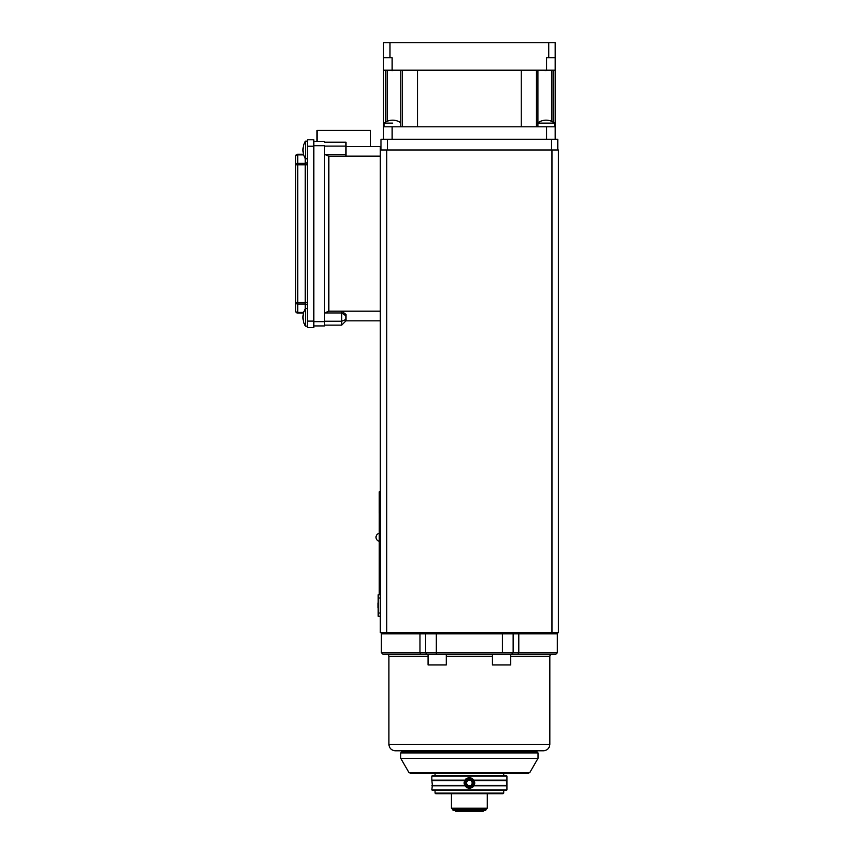 <?xml version="1.0" encoding="UTF-8"?>
<svg xmlns="http://www.w3.org/2000/svg" width="854" height="854" viewBox="0 0 854 854"><rect width="100%" height="100%" fill="white"/><g stroke="black" fill="none" stroke-linecap="round" stroke-linejoin="round"><path stroke-width="1.28" d="M341.707 311.187L345.998 314.464L345.998 315.831L341.707 312.959L341.707 311.187L380.329 311.187L341.707 311.187L345.998 314.464L345.998 315.831L341.707 312.959L324.541 312.959L328.833 311.187L341.707 311.187L345.998 314.464L345.998 319.46L341.707 321.232L341.707 312.959L324.541 312.959L328.833 311.187L341.707 311.187L345.998 314.464L345.998 320.837L341.707 325.128L341.707 321.232L324.541 321.232L341.707 321.232L341.707 311.187M386.766 632.771L380.329 632.771L380.329 146.504L345.998 146.504L380.329 146.504L380.329 149.984L386.766 149.984L386.766 632.771L380.329 632.771L380.329 149.984L558.431 149.984L558.431 632.771L551.994 632.771L551.994 149.984L558.431 149.984L558.431 632.771L551.994 632.771L551.994 149.984L386.766 149.984L386.766 632.771L551.994 632.771L518.186 632.771L518.794 633.849L518.794 652.734L517.951 654.228C567.675 654.228 567.675 654.228 517.951 654.228L420.808 654.228C371.084 654.228 371.084 654.228 420.808 654.228L419.965 652.734L425.602 652.734L427.107 654.228L420.808 654.228L419.965 652.734L436.33 652.734L436.33 654.228L427.107 654.228L425.602 652.734L427.107 654.228L382.902 654.228L381.407 652.734L419.965 652.734L419.965 633.849L381.407 633.849L381.407 652.734L419.965 652.734L419.965 633.849L420.563 632.771L386.766 632.771L551.994 632.771M380.329 320.837L345.998 320.837L341.707 325.128L324.541 325.128L341.707 325.128L341.707 321.232L345.998 319.46L345.998 320.837L380.329 320.837M380.329 156.154L328.833 156.154L328.833 311.187L328.833 156.154L324.541 154.382L328.833 156.154L380.329 156.154M324.541 145.692L313.813 145.692L324.541 145.692L324.541 325.94L313.813 325.94L324.541 325.94L324.541 321.648L313.813 321.648L324.541 321.648L324.541 145.692M313.813 141.401L324.541 141.401L313.813 141.401M307.376 146.226L307.376 321.104L313.813 321.104L313.813 327.541L307.376 327.541L307.376 321.104L313.813 321.104L313.813 327.541L307.376 327.541L307.376 139.789L313.813 139.789L313.813 321.104L313.813 146.226L307.376 146.226L307.376 139.789L313.813 139.789L313.813 146.226L307.376 146.226M297.715 313.066L303.522 313.066L297.715 313.066A2.146 2.146 0 0 1 295.569 310.92L295.569 156.421A2.146 1.516 0 0 1 297.715 154.905L297.715 163.306L305.23 163.306L305.23 158.492L305.23 164.822L297.715 164.822L297.715 302.519L305.23 302.519L305.23 164.822L307.376 164.822L297.715 164.822L297.715 312.436L303.693 312.436L297.715 312.436L297.715 313.066A2.146 2.146 0 0 1 295.569 310.92A2.146 1.516 0 0 0 297.715 312.436L297.715 313.066M297.715 154.275L303.522 154.275L297.715 154.275A2.146 2.146 0 0 0 295.569 156.421A2.146 1.516 0 0 1 297.715 154.905L297.715 164.822L295.569 164.822A2.146 1.516 0 0 1 297.715 163.306L297.715 164.822L295.569 164.822A2.146 1.516 0 0 1 297.715 163.306L305.23 163.306L305.23 304.035L297.715 304.035L297.715 312.436A2.146 1.516 0 0 1 295.569 310.92L295.569 302.519A2.146 1.516 0 0 0 297.715 304.035A2.146 1.516 0 0 1 295.569 302.519L297.715 302.519L297.715 304.035L305.23 304.035A2.146 1.516 180 0 1 307.376 305.551A2.146 1.516 180 0 0 305.23 304.035L305.23 308.849L305.23 302.519L307.376 302.519L295.569 302.519L295.569 156.421A2.146 2.146 0 0 1 297.715 154.275L297.715 154.905L303.693 154.905L297.715 154.905L297.715 154.275M305.23 163.306A2.146 1.516 180 0 0 307.376 161.79A2.146 1.516 180 0 1 305.23 163.306M307.376 158.78L305.401 158.78L305.401 141.188A17.165 17.165 0 0 0 305.401 158.78L305.401 141.188L307.376 141.188M307.376 326.153L305.401 326.153L305.401 308.561A17.165 17.165 0 0 0 305.401 326.153L305.401 308.561L307.376 308.561M378.183 594.8L379.261 594.8L379.261 591.576L380.329 591.576L379.261 591.576L379.283 513.254L379.261 594.8L380.329 594.8L378.183 594.8L378.183 613.033L380.329 613.033L378.183 613.033L378.183 616.257L378.183 594.8M481.496 810.446L482.916 811.3L455.833 811.3L454.36 810.339L485.68 810.339L453.068 810.339L452.844 809.709A1.078 1.078 0 0 0 452.599 809.314L451.456 808.183L487.292 808.183L451.456 808.183L451.456 793.708M482.916 811.3L485.915 809.709L452.844 809.709L485.915 809.709A1.078 1.078 0 0 1 486.161 809.314L452.599 809.314L486.161 809.314L487.292 808.183L487.292 793.708M472.785 782.979A3.405 3.405 0 0 1 469.38 786.385A3.405 3.405 0 0 1 465.974 782.979A3.405 3.405 0 0 1 469.38 779.574A3.405 3.405 0 0 1 472.785 782.979A3.405 3.405 0 0 1 469.38 786.385A3.405 3.405 0 0 1 465.974 782.979A3.405 3.405 0 0 1 469.38 779.574A3.405 3.405 0 0 1 472.785 782.979M470.928 780.289L472.475 782.979L470.928 785.659L472.475 782.979L470.928 780.289L472.475 782.979L470.928 785.659L472.475 782.979L470.928 780.289L467.832 780.289L466.284 782.979L467.832 785.659L470.928 785.659L467.832 785.659L470.928 785.659L467.832 785.659L466.284 782.979L467.832 785.659L466.284 782.979L467.832 780.289L470.928 780.289L467.832 780.289L466.284 782.979L467.832 780.289L470.928 780.289M469.38 787.271L470.202 787.185C463.669 788.626 463.669 777.321 470.202 778.763C463.669 777.321 463.669 788.626 470.202 787.185L469.38 787.271L469.38 788.338L472.518 787.335L469.38 788.338L468.643 788.295L469.38 788.338L469.38 787.271L468.547 787.185L469.38 787.271M471.408 786.758L473.596 783.791L471.408 786.758M465.088 782.958L465.579 784.975L465.088 782.958M465.814 785.36L467.341 786.747L465.814 785.36M468.547 778.763C475.08 777.321 475.08 788.626 468.547 787.185C475.08 788.626 475.08 777.321 468.547 778.763M472.721 787.164L474.408 784.837L472.721 787.164M474.685 783.726L474.696 782.264M472.113 778.368L474.408 781.111L470.821 777.813M470.116 777.663L469.38 777.61L469.38 778.688L469.38 777.61L466.241 778.624L470.116 777.663M496.975 793.708L441.785 793.708M435.049 790.484L435.049 793.056L503.711 793.056L503.07 793.708L435.689 793.708L435.049 793.056L503.711 793.056L503.711 790.484M506.924 785.84L473.917 785.84L506.924 785.84L506.39 780.652L473.917 780.118L506.924 780.118L506.924 789.843L506.283 790.484L432.476 790.484L431.825 789.843L506.924 789.843L431.825 789.843L432.37 785.296L431.825 780.118L464.843 780.118L431.825 780.118L431.825 776.115L432.476 775.464L506.283 775.464L506.924 776.115L431.825 776.115L506.924 776.115L506.924 780.118L473.917 780.118L474.739 782.979L473.917 785.84L474.216 785.296L506.39 785.296L474.216 785.296M466.028 778.784L464.352 781.111L466.028 778.784M432.37 780.652L464.544 780.652L464.544 785.296L432.37 785.296L464.544 785.296L464.843 785.84L431.825 785.84L464.843 785.84L464.01 782.979L464.843 780.118L431.825 780.118M464.427 780.919C467.725 776.585 471.034 776.585 474.333 780.919C471.034 776.585 467.725 776.585 464.427 780.919M474.333 785.029C471.034 789.363 467.725 789.363 464.427 785.029C467.725 789.363 471.034 789.363 474.333 785.029M464.352 784.837L466.647 787.591L464.352 784.837M474.696 783.684L474.739 782.979M432.476 775.464L506.283 775.464M506.283 790.484L432.476 790.484M551.994 654.228A2.146 2.146 0 0 0 549.848 656.374L510.681 656.374L549.848 656.374L549.848 744.357C549.464 748.264 547.318 750.41 543.411 750.794L395.349 750.794C391.442 750.41 389.296 748.264 388.912 744.357L549.848 744.357L388.912 744.357L388.912 656.374A2.146 2.146 0 0 0 386.766 654.228M492.448 656.374L446.311 656.374L492.448 656.374M428.078 656.374L388.912 656.374L428.078 656.374M410.368 750.794L410.368 751.862L528.38 751.862L528.38 750.794M401.786 751.862L536.974 751.862L538.041 752.94L400.718 752.94L538.041 752.94L538.041 758.299L400.718 758.299L400.718 752.94L401.786 751.862M408.852 772.39L529.907 772.39L538.041 758.299L400.718 758.299L408.852 772.39L529.907 772.39L528.295 773.318L410.464 773.318L408.852 772.39M503.711 775.464L503.711 773.318L413.283 773.318L435.049 773.318L435.049 775.464M556.285 632.771L557.352 633.849L436.33 633.849L436.33 652.734L557.352 652.734L555.847 654.228L427.107 654.228L425.602 652.734L425.602 633.849L419.965 633.849L420.563 632.771M518.186 632.771L518.794 633.849L518.794 652.734L557.352 652.734L557.352 633.849L513.147 633.849L513.147 652.734L518.794 652.734L517.951 654.228M382.475 632.771L381.407 633.849L425.602 633.849L426.68 632.771L425.602 633.849L426.68 632.771L425.602 633.849L436.33 633.849L436.33 632.771L436.33 633.849L425.602 633.849L425.602 652.734L513.147 652.734L511.653 654.228L513.147 652.734L511.653 654.228L513.147 652.734L513.147 633.849L512.08 632.771L513.147 633.849L512.08 632.771L513.147 633.849L502.419 633.849L502.419 632.771L502.419 633.849L436.33 633.849L436.33 654.228M502.419 652.734L502.419 633.849L502.419 652.734M492.448 654.228L492.448 664.956L510.681 664.956L510.681 654.228M428.078 654.228L428.078 664.956L446.311 664.956L446.311 654.228M392.669 123.115L384.087 123.115L392.669 123.115M554.673 126.808L554.673 123.115L537.935 123.115L554.673 123.115A13.952 13.952 0 0 0 537.935 122.795M379.261 495.021L379.261 491.797L380.329 491.797L379.261 491.797L379.261 513.254L379.261 495.021L380.329 495.021L379.261 495.021M378.183 599.625L378.183 611.421M377.97 602.967L377.97 607.706M380.329 616.257L378.183 616.257L380.329 616.257M380.329 598.014L378.183 598.014L380.329 598.014M380.969 149.984L380.969 139.255L387.406 139.255L387.406 149.984L387.406 139.255L551.342 139.255L380.969 139.255L380.969 149.984M557.779 139.255L557.779 149.984L557.779 139.255L551.342 139.255L557.779 139.255M551.342 149.984L551.342 139.255L551.342 149.984M392.669 126.808L383.553 126.808L383.553 139.255L383.553 126.808L555.207 126.808L555.207 139.255L555.207 70.167L546.09 70.167M546.624 70.167L546.624 57.72L548.77 57.72L548.77 42.7L548.77 57.72L555.207 57.72L546.624 57.72L546.624 70.167L383.553 70.167L383.553 42.7L555.207 42.7L555.207 70.167L383.553 70.167L383.553 42.7L389.99 42.7L389.99 57.72L383.553 57.72L392.135 57.72L392.135 70.167L392.135 57.72L389.99 57.72L389.99 42.7L555.207 42.7L555.207 70.167M392.135 126.808L392.135 139.255L392.135 126.808L555.207 126.808M546.624 139.255L546.624 126.808L546.624 139.255M387.161 121.289L387.161 70.167L387.161 121.289M385.645 122.058L385.645 70.167L385.645 122.058M417.51 126.808L417.51 70.167L417.51 126.808M402.341 126.808L402.341 70.167L402.341 126.808M400.814 126.808L400.814 70.167L400.814 126.808M551.588 121.289L551.588 70.167L551.588 121.289M553.114 122.058L553.114 70.167L553.114 122.058M521.25 126.808L521.25 70.167L521.25 126.808M536.419 126.808L536.419 70.167L536.419 126.808M537.935 126.808L537.935 70.167L537.935 126.808M392.669 70.594L387.844 70.167M541.265 70.167L546.09 70.594M345.998 146.109L345.998 156.154L345.998 154.382L324.541 154.382L345.998 154.382L345.998 146.109L324.541 146.109L345.998 146.109L345.998 142.212L345.998 146.109M345.998 142.212L324.541 142.212L345.998 142.212M363.569 130.406L324.136 130.406M370.679 146.504L370.679 130.406L317.026 130.406L317.026 141.401M506.39 780.652L474.216 780.652M473.831 779.98L473.831 785.968M305.401 141.188A17.165 17.165 0 0 0 302.978 149.984M457.253 810.446L455.833 811.3M400.814 122.795A13.952 13.952 0 0 0 384.087 123.115L384.087 126.808M379.261 533.312A4.067 4.067 0 0 0 379.261 541.276M383.553 126.808L383.553 70.167"/></g></svg>
